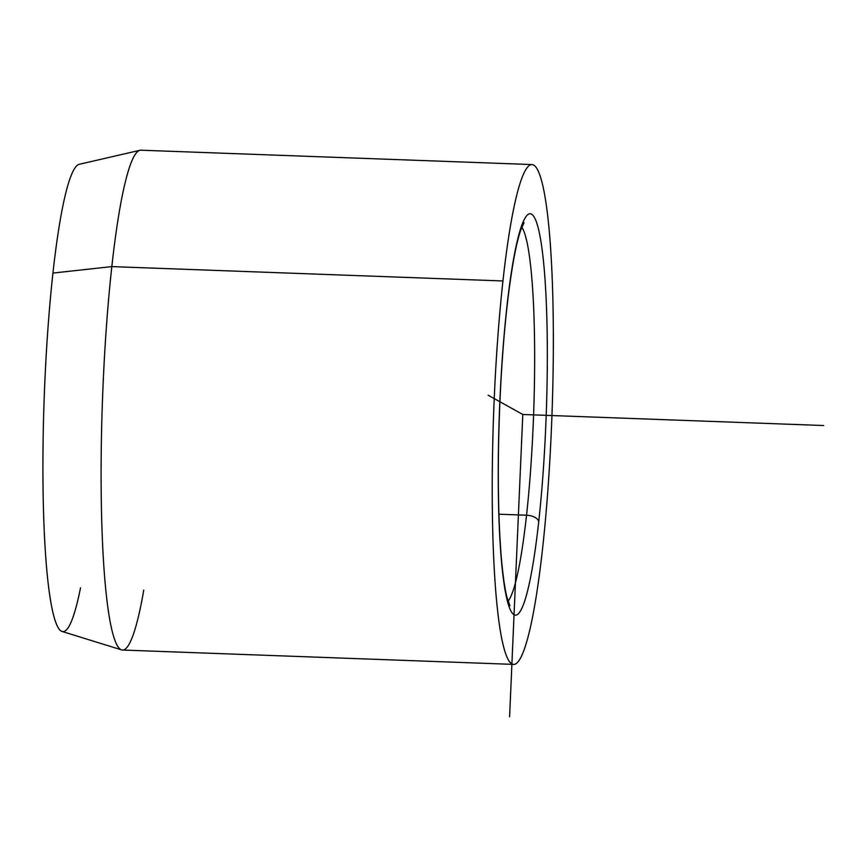 <?xml version="1.0" encoding="UTF-8"?>
<svg xmlns="http://www.w3.org/2000/svg" width="867" height="867" viewBox="0 0 867 867"><rect width="100%" height="100%" fill="white"/><g stroke="black" fill="none" stroke-linecap="round" stroke-linejoin="round"><path stroke-width="1.3" d="M121.575 649.882L62.056 631.447A233.841 27.278 -87.9 0 1 43.404 507A233.841 27.278 -87.9 0 1 52.941 273.062L111.821 266.603A250.086 29.175 92.1 0 0 101.623 516.786A250.086 29.175 92.1 0 0 121.575 649.882A250.086 29.175 92.1 0 0 143.749 590.145M139.923 150.294A250.086 29.175 92.1 0 0 111.821 266.603L52.941 273.062A233.841 27.278 -87.9 0 1 79.211 164.307L139.923 150.294M513.611 664.393L122.496 650.033A250.086 29.175 -87.9 0 1 101.71 520.254A250.086 29.175 -87.9 0 1 111.821 266.603L502.947 280.962A250.086 29.175 92.1 0 0 492.835 534.614A250.086 29.175 92.1 0 0 513.611 664.393A250.086 29.175 92.1 0 0 542.634 547.998A250.086 29.175 92.1 0 0 552.745 294.347A250.086 29.175 92.1 0 0 531.97 164.557A250.086 29.175 92.1 0 0 502.947 280.962L111.821 266.603A250.086 29.175 -87.9 0 1 140.844 150.197L531.97 164.557M506.848 307.254A11.369 5.993 6.3 0 1 506.87 308.088A11.369 5.993 -173.7 0 0 506.848 307.254A200.83 23.431 -87.9 0 1 541.463 244.83A200.83 23.431 -87.9 0 1 538.721 521.696A200.83 23.431 -87.9 0 1 504.117 584.13A200.83 23.431 -87.9 0 1 506.848 307.254A200.83 23.431 92.1 0 0 504.117 584.13A200.83 23.431 92.1 0 0 538.721 521.696A11.369 5.993 -173.7 0 0 526.54 515.215A11.369 5.993 6.3 0 1 538.721 521.696A200.83 23.431 92.1 0 0 541.463 244.83A200.83 23.431 92.1 0 0 506.848 307.254M508.084 601.199A189.461 22.108 92.1 0 0 526.54 515.215A189.461 22.108 92.1 0 0 521.826 227.187A189.461 22.108 -87.9 0 1 526.54 515.215A189.461 22.108 -87.9 0 1 508.084 601.199M498.937 514.207L526.54 515.215L498.937 514.207M52.941 273.062A233.841 27.278 92.1 0 0 46.601 567.907A233.841 27.278 92.1 0 0 80.523 587.826M502.947 280.962A250.086 29.175 -87.9 0 1 546.037 203.214A250.086 29.175 -87.9 0 1 542.634 547.998A250.086 29.175 -87.9 0 1 499.533 625.746A250.086 29.175 -87.9 0 1 502.947 280.962M509.59 716.803L522.79 414.48L488.164 395.222M522.79 414.48L823.65 425.524M524.026 222.765L520.72 230.156C515.692 244.949 511.064 270.927 506.87 308.088C500.898 361.712 497.636 432.492 498.438 491.231C498.796 518.531 499.88 542.059 501.7 561.805C503.218 577.758 505.017 589.766 507.119 597.829L509.969 605.762"/></g></svg>
